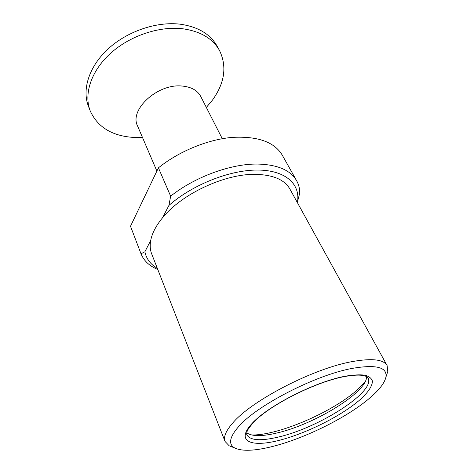 <?xml version="1.0" encoding="UTF-8"?>
<svg xmlns="http://www.w3.org/2000/svg" width="474" height="474" viewBox="0 0 474 474"><rect width="100%" height="100%" fill="white"/><g stroke="black" fill="none" stroke-linecap="round" stroke-linejoin="round"><path stroke-width="0.71" d="M219.45 50.38L216.991 45.966C210.172 34.004 197.907 26.745 180.185 24.192C156.651 21.312 127.251 31.266 108.102 48.923C88.922 66.597 81.895 89.55 88.407 106.206L90.22 110.916C83.732 94.32 90.848 71.384 110.158 53.675C129.438 35.977 158.986 25.951 182.597 28.748C200.372 31.248 212.654 38.459 219.45 50.38C227.117 66.283 224.794 82.849 212.488 100.067L206.35 107.456M140.245 137.484L132.85 137.371C111.746 135.801 97.537 126.985 90.22 110.916M222.276 138.704L200.727 96.423C197.451 90.327 191.194 86.866 181.951 86.031C157.492 83.412 128.952 109.95 137.578 126.007L156.882 171.067M158.423 167.843L170.646 196.171C194.915 176.855 230.862 163.72 257.423 164.057C277.486 164.561 290.562 170.13 296.659 180.766L282.231 155.081C274.31 141.91 257.613 136.014 232.136 137.395C207.618 139.528 178.852 151.354 158.423 167.843L130.504 226.258L141.003 253.78C143.895 260.86 149.482 266.08 157.771 269.445M297.068 202.048L297.607 201.278L299.769 192.995C299.758 188.563 298.721 184.493 296.659 180.766M170.646 196.171L168.928 205.426C192.213 184.83 229.576 169.994 257.287 170.048C285.099 170.042 300.06 183.657 297.607 201.278M232.485 447.101L229.173 445.791L225.049 441.466C223.313 437.058 225.843 430.949 232.633 423.134C251.303 400.571 313.948 368.15 352.674 361.508C372.143 358.107 383.62 359.458 387.104 365.555L289.952 189.126C284.524 179.551 272.757 174.628 254.645 174.349C224.226 173.976 181.317 194.233 162.481 217.85L168.928 205.426M157.315 268.272C150.525 264.379 146.377 258.887 144.878 251.777L150.691 240.567C149.808 245.496 150.139 249.94 151.686 253.892L225.049 441.466M144.878 251.777L141.003 253.78M387.104 365.555L387.785 371.492L386.671 374.875M352.419 368.363C376.397 364.293 387.548 367.255 385.883 377.263C384.621 382.654 379.947 388.97 371.859 396.205C349.806 416.089 306.074 438.089 272.597 446.467C254.84 450.946 242.25 451.467 234.826 448.025C228.16 444.363 229.398 437.259 238.546 426.701C256.564 405.466 315.725 374.928 352.419 368.363M162.481 217.85C155.964 225.808 152.036 233.38 150.691 240.567M366.55 376.623C367.409 392.116 314.635 424.39 277.112 432.946C261.974 436.566 251.836 436.501 246.711 432.762M365.176 381.718L358.877 388.378C335.035 411.059 278.54 435.766 251.504 434.966M344.207 376.403C314.09 382.269 268 405.928 252.067 423.43C235.673 441.01 250.284 447.575 278.037 440.624L278.753 440.447C306.554 433.491 342.696 415.301 361.016 398.847C368.458 391.909 372.523 385.7 372.386 381.043C371.515 378.258 368.973 376.291 364.755 375.141C359.594 374.525 353 374.898 344.971 376.249L344.207 376.403M278.155 437.099L278.842 436.933C319.049 427.708 375.9 391.542 368.049 378.051L366.929 376.854C366.752 376.445 365.134 375.929 362.071 375.319C357.503 374.804 351.376 375.266 343.697 376.717C315.459 382.192 271.898 404.014 254.947 420.93C250.473 425.812 247.884 429.213 247.191 431.139L246.628 433.876L246.847 434.824C250.171 440.464 260.611 441.223 278.155 437.099M206.338 107.426L212.488 100.067M142.443 137.359L132.85 137.371M385.883 377.263L387.785 371.492M234.826 448.025L229.173 445.791"/></g></svg>
